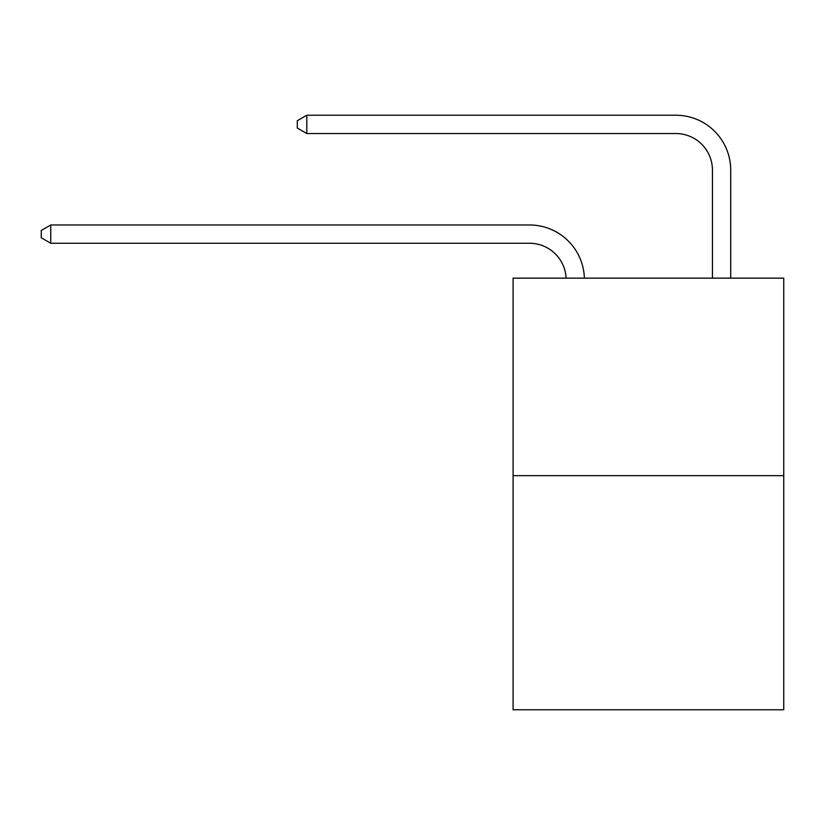 <?xml version="1.0" encoding="UTF-8"?>
<svg xmlns="http://www.w3.org/2000/svg" width="825" height="825" viewBox="0 0 825 825"><rect width="100%" height="100%" fill="white"/><g stroke="black" fill="none" stroke-linecap="round" stroke-linejoin="round"><path stroke-width="1.24" d="M783.75 475.664L783.75 278.159L513.088 278.159L513.088 709.758L783.75 709.758L783.75 475.664L513.088 475.664M566.084 278.159A36.578 36.578 0 0 0 529.547 243.262A36.578 36.578 0 0 1 566.084 278.159A36.578 36.578 0 0 0 529.547 243.262A36.578 36.578 0 0 1 566.084 278.159A36.578 36.578 0 0 0 529.547 243.262L50.758 243.262L41.25 237.775L41.25 230.464L50.758 224.977L529.547 224.977A54.863 54.863 0 0 1 584.378 278.159M712.429 278.159L712.429 170.105A36.578 36.578 0 0 0 675.85 133.537L306.797 133.537L297.289 128.05L297.289 120.728L306.797 115.242L675.85 115.242A54.863 54.863 0 0 1 730.713 170.105L730.713 278.159M50.758 224.977L529.547 224.977L50.758 224.977L529.547 224.977L50.758 224.977L50.758 243.262M712.429 170.105A36.578 36.578 0 0 0 675.85 133.537A36.578 36.578 0 0 1 712.429 170.105A36.578 36.578 0 0 0 675.85 133.537A36.578 36.578 0 0 1 712.429 170.105M306.797 115.242L675.85 115.242L306.797 115.242L675.85 115.242L306.797 115.242L306.797 133.537"/></g></svg>
